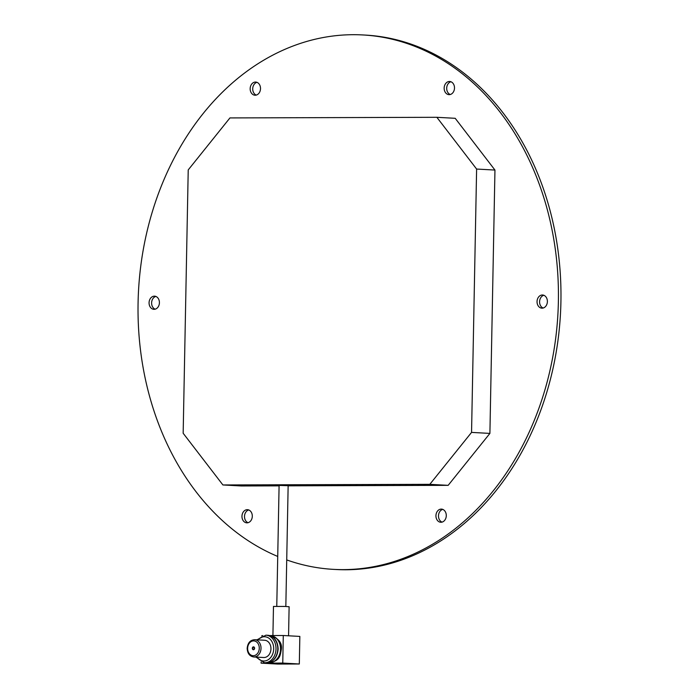 <?xml version="1.0" encoding="UTF-8"?>
<svg xmlns="http://www.w3.org/2000/svg" width="699" height="699" viewBox="0 0 699 699"><rect width="100%" height="100%" fill="white"/><g stroke="black" fill="none" stroke-linecap="round" stroke-linejoin="round"><path stroke-width="1.05" d="M254.27 648.296A1.031 0.804 -86.9 0 0 252.654 648.296A1.031 0.804 -86.9 0 0 254.27 648.296M254.593 648.296A1.442 1.127 93.1 0 1 252.33 648.296A1.442 1.127 93.1 0 1 254.593 648.296M270.95 648.864A8.65 6.789 -86.9 0 0 264.633 640.249L254.698 639.707A8.65 6.789 93.1 0 1 261.015 648.322A8.65 6.789 93.1 0 1 253.754 656.973L263.689 657.514A8.65 6.789 -86.9 0 0 270.95 648.864M288.565 635.802L289.115 606.723L284.711 606.444L273.475 606.426L272.916 635.54M276.769 606.304L279.093 485.525L280.815 485.464L288.145 485.7L285.83 606.479M222.902 484.957L429.815 484.337L471.554 432.401L476.613 169.053L436.866 117.301L229.945 117.921L188.223 169.909L183.164 433.258L222.902 484.957L241.242 485.962L279.084 485.849M288.145 485.822L448.164 485.342L489.903 433.406L494.953 170.058L455.206 118.306L436.866 117.301M429.815 484.337L448.164 485.342M471.554 432.401L489.903 433.406M476.613 169.053L494.953 170.058M261.12 661.901L261.094 663.141L282.754 663.08L283.287 635.505L269.526 635.548M262.702 635.566L261.609 635.976M283.287 635.505L299.845 636.413L299.312 663.989L277.652 664.05L261.094 663.141M282.754 663.08L299.312 663.989M159.416 302.728A6.588 5.173 93.1 0 1 153.876 309.316A6.588 5.173 93.1 0 1 149.07 302.754A6.588 5.173 93.1 0 1 154.601 296.166A6.588 5.173 93.1 0 1 159.416 302.728M155.161 309.185A6.588 5.173 93.1 0 1 151.613 302.894A6.588 5.173 93.1 0 1 155.868 296.437M277.73 556.448A267.612 210.015 93.1 0 1 138.079 302.789A267.612 210.015 93.1 0 1 362.886 34.95L365.437 35.09A267.612 210.015 93.1 0 1 560.921 301.68A267.612 210.015 93.1 0 1 336.114 569.51L333.563 569.37A267.612 210.015 93.1 0 1 286.721 559.925M362.886 34.95A267.612 210.015 93.1 0 1 558.379 301.54A267.612 210.015 93.1 0 1 333.563 569.37M260.509 88.624A6.588 5.173 93.1 0 1 254.978 95.221A6.588 5.173 93.1 0 1 250.163 88.659A6.588 5.173 93.1 0 1 255.703 82.063A6.588 5.173 93.1 0 1 260.509 88.624M256.262 95.09A6.588 5.173 93.1 0 1 252.715 88.799A6.588 5.173 93.1 0 1 256.961 82.342M454.499 88.048A6.588 5.173 93.1 0 1 448.959 94.645A6.588 5.173 93.1 0 1 444.153 88.083A6.588 5.173 93.1 0 1 449.684 81.486A6.588 5.173 93.1 0 1 454.499 88.048M450.252 94.505A6.588 5.173 93.1 0 1 446.696 88.223A6.588 5.173 93.1 0 1 450.951 81.757M547.387 301.566A6.588 5.173 93.1 0 1 541.847 308.163A6.588 5.173 93.1 0 1 537.042 301.601A6.588 5.173 93.1 0 1 542.573 295.004A6.588 5.173 93.1 0 1 547.387 301.566M543.132 308.032A6.588 5.173 93.1 0 1 539.584 301.741A6.588 5.173 93.1 0 1 543.839 295.284M446.285 515.67A6.588 5.173 93.1 0 1 440.754 522.258A6.588 5.173 93.1 0 1 435.94 515.696A6.588 5.173 93.1 0 1 441.471 509.108A6.588 5.173 93.1 0 1 446.285 515.67M442.039 522.127A6.588 5.173 93.1 0 1 438.491 515.836A6.588 5.173 93.1 0 1 442.738 509.379M252.304 516.246A6.588 5.173 93.1 0 1 246.764 522.835A6.588 5.173 93.1 0 1 241.959 516.273A6.588 5.173 93.1 0 1 247.49 509.685A6.588 5.173 93.1 0 1 252.304 516.246M248.049 522.703A6.588 5.173 93.1 0 1 244.501 516.412A6.588 5.173 93.1 0 1 248.748 509.955M259.277 648.279A7.409 5.819 -86.9 0 0 253.606 640.887A7.409 5.819 -86.9 0 0 247.638 648.314A7.409 5.819 -86.9 0 0 253.318 655.706A7.409 5.819 -86.9 0 0 259.277 648.279M257.005 657.147A12.145 9.533 -86.9 0 0 267.42 660.179A12.145 9.533 -86.9 0 0 273.702 648.855A12.145 9.533 -86.9 0 0 268.25 637.785A12.145 9.533 -86.9 0 0 257.948 639.882M267.717 635.269L265.935 635.173A13.797 10.826 93.1 0 1 276.009 648.908A13.797 10.826 93.1 0 1 264.423 662.713L266.205 662.809A13.797 10.826 -86.9 0 0 277.791 649.004A13.797 10.826 -86.9 0 0 267.717 635.269C274.27 636.387 277.748 640.974 278.15 649.039C277.293 657.672 273.309 662.259 266.205 662.809M269.351 662.573A13.377 10.502 -86.9 0 0 269.412 662.573A13.377 10.502 -86.9 0 0 280.657 649.179A13.377 10.502 -86.9 0 0 270.88 635.854A13.377 10.502 -86.9 0 0 270.819 635.845M270.758 635.845A13.377 10.502 93.1 0 1 280.526 649.17A13.377 10.502 93.1 0 1 269.29 662.565L269.412 662.573C280.203 661.062 280.22 655.19 281.365 649.249C282.213 642.897 278.718 638.432 270.88 635.854L270.434 635.837M253.519 647.265L254.305 647.309M254.698 639.707C250.251 640.013 247.743 642.888 247.166 648.331C247.455 653.425 249.648 656.3 253.754 656.973M265.935 635.173L256.944 639.83M256 657.095L264.423 662.713M253.405 649.327L254.191 649.371"/></g></svg>
